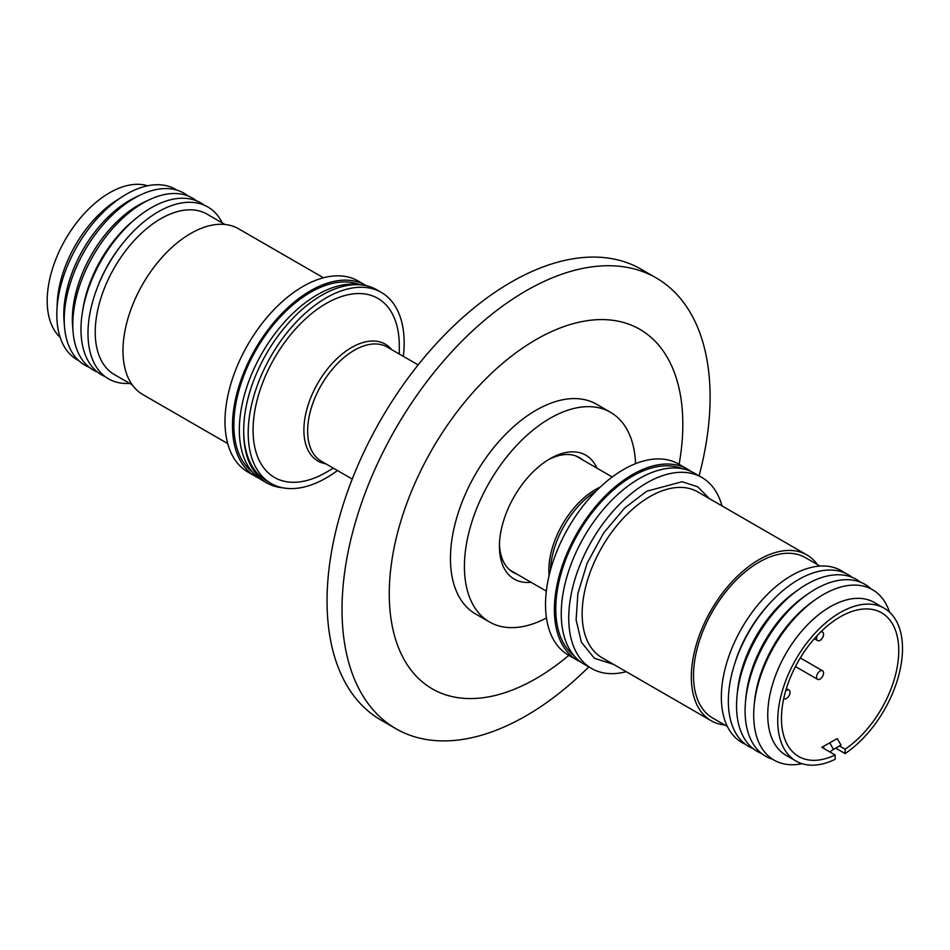 <?xml version="1.0" encoding="UTF-8"?>
<svg xmlns="http://www.w3.org/2000/svg" width="950" height="950" viewBox="0 0 950 950"><rect width="100%" height="100%" fill="white"/><g stroke="black" fill="none" stroke-linecap="round" stroke-linejoin="round"><path stroke-width="1.43" d="M574.014 655.678A108.324 62.546 -60 0 1 563.706 565.143A108.324 62.546 -60 0 1 636.369 474.062A108.324 62.546 -60 0 1 681.993 468.671M613.557 664.371L594.344 658.243L581.364 642.188L576.104 619.851L577.873 593.607L587.1 563.279L603.642 532.962L624.768 507.918L646.724 491.221L682.136 481.733L697.716 486.816L709.282 498.56M252.106 471.806A108.324 62.546 -60 0 1 240.932 383.848A108.324 62.546 -60 0 1 310.46 292.374A108.324 62.546 -60 0 1 360.062 284.786A110.283 63.674 -60 0 0 317.324 294.738A110.283 63.674 -60 0 0 245.278 391.911A110.283 63.674 -60 0 0 262.176 480.284L266.546 482.814A110.283 63.674 -60 0 1 243.711 431.336A110.283 63.674 -60 0 1 321.694 295.284A110.283 63.674 -60 0 1 376.829 289.821L381.318 292.41A110.283 63.674 -60 0 1 403.346 356.369M610.541 412.324L596.564 404.249A121.042 69.884 120 0 0 536.049 410.246A121.042 69.884 120 0 0 456.974 516.919A121.042 69.884 120 0 0 475.522 613.914L489.499 621.977A121.042 69.884 -60 0 1 470.939 524.982A121.042 69.884 -60 0 1 550.026 418.321A121.042 69.884 -60 0 1 610.541 412.324A121.042 69.884 -60 0 1 635.538 463.671M546.464 617.951A121.042 69.884 -60 0 1 489.499 621.977M550.014 458.731L550.026 458.731A71.547 41.313 120 0 0 499.427 546.357A71.547 41.313 120 0 0 531.003 582.267M596.909 468.113A71.547 41.313 120 0 0 550.026 458.731M582.647 459.883A66.263 38.249 120 0 0 579.405 457.603A66.263 38.249 120 0 0 548.114 459.871M580.771 661.996A110.283 63.674 -60 0 1 577.232 660.203L568.373 655.084A110.283 63.674 -60 0 1 545.526 604.604A110.283 63.674 -60 0 1 593.667 493.62A110.283 63.674 -60 0 1 678.656 464.075L687.515 469.181A110.283 63.674 -60 0 1 690.84 471.354M577.232 660.203A110.283 63.674 -60 0 1 554.384 609.722A110.283 63.674 -60 0 1 602.526 498.738A110.283 63.674 -60 0 1 687.515 469.181M626.24 671.686A110.283 63.674 -60 0 1 591.577 668.491A110.283 63.674 -60 0 1 574.679 580.117A110.283 63.674 -60 0 1 646.724 482.933A110.283 63.674 -60 0 1 701.86 477.47A110.283 63.674 -60 0 1 721.964 505.887M591.577 668.491L584.096 664.169A110.283 63.674 -60 0 1 567.186 575.795A110.283 63.674 -60 0 1 639.231 478.61A110.283 63.674 -60 0 1 694.379 473.147L701.86 477.47M724.755 725.004A95.724 55.266 -60 0 1 711.146 720.717A95.724 55.266 -60 0 1 691.327 676.887A95.724 55.266 -60 0 1 733.115 580.557A95.724 55.266 -60 0 1 806.871 554.907A95.724 55.266 -60 0 1 817.392 564.549M727.391 726.524L712.69 718.034A92.637 53.485 -60 0 1 693.512 675.628A92.637 53.485 -60 0 1 733.946 582.409A92.637 53.485 -60 0 1 805.327 557.591L820.028 566.069M745.524 744.349A99.251 57.309 -60 0 1 721.347 697.11A99.251 57.309 -60 0 1 766.971 594.842A99.251 57.309 -60 0 1 844.538 572.862M753.172 748.659A99.251 57.309 -60 0 1 728.353 701.148A99.251 57.309 -60 0 1 733.934 666.235L734.671 663.801A92.637 53.485 -60 0 1 769.357 603.737L771.091 601.884A99.251 57.309 -60 0 1 852.091 577.327M733.934 666.235A99.251 57.309 -60 0 1 771.091 601.884M761.556 753.469A99.251 57.309 -60 0 1 736.547 705.874A99.251 57.309 -60 0 1 736.986 696.469L737.414 691.956A92.637 53.485 -60 0 1 795.102 592.028L798.807 589.404A99.251 57.309 -60 0 1 860.439 582.184M736.986 696.469A99.251 57.309 -60 0 1 798.807 589.404M772.694 759.299A99.251 57.309 -60 0 1 745.085 710.814A99.251 57.309 -60 0 1 745.536 701.409L745.916 697.3A93.242 53.829 -60 0 1 803.985 596.731L807.357 594.344A99.251 57.309 -60 0 1 871.067 588.917M745.536 701.409A99.251 57.309 -60 0 1 807.357 594.344M802.073 763.693A98.408 56.822 -60 0 1 753.694 715.089A98.408 56.822 -60 0 1 754.134 705.767L754.466 702.24A93.242 53.829 -60 0 1 812.535 601.659L815.432 599.616A98.408 56.822 -60 0 1 889.556 612.156M754.134 705.767A98.408 56.822 -60 0 1 815.432 599.616M829.766 742.924L833.518 749.419L840.999 745.097L837.259 738.601L821.809 747.294L835.121 754.989L835.121 759.323A88.231 50.944 -60 0 1 796.005 761.045L786.018 755.274A88.231 50.944 -60 0 1 767.742 714.887A88.231 50.944 -60 0 1 806.253 626.097A88.231 50.944 -60 0 1 874.249 602.466L884.224 608.226A88.231 50.944 -60 0 1 902.5 648.613A88.231 50.944 -60 0 1 845.108 753.564L835.727 748.137M796.005 761.045A88.231 50.944 -60 0 1 777.729 720.658A88.231 50.944 -60 0 1 816.24 631.869A88.231 50.944 -60 0 1 884.224 608.226M839.479 745.976L845.108 749.217L845.108 753.564M831.796 741.534L830.633 742.413M835.121 754.989A82.935 47.88 -60 0 1 798.653 756.461A82.935 47.88 -60 0 1 781.47 718.497A82.935 47.88 -60 0 1 817.677 635.028A82.935 47.88 -60 0 1 881.576 612.809A82.935 47.88 -60 0 1 898.759 650.774A82.935 47.88 -60 0 1 845.108 749.217M820.61 632.035A4.94 2.85 -60 0 1 822.546 632.047A4.94 2.85 -60 0 1 823.567 634.315A4.94 2.85 -60 0 1 821.418 639.279A4.94 2.85 -60 0 1 817.606 640.609A4.94 2.85 -60 0 1 816.584 638.341A4.94 2.85 -60 0 1 817.356 635.36M816.572 677.065A4.94 2.85 -60 0 1 818.722 672.101A4.94 2.85 -60 0 1 822.534 670.771A4.94 2.85 -60 0 1 823.555 673.039A4.94 2.85 -60 0 1 821.394 678.003A4.94 2.85 -60 0 1 817.594 679.333A4.94 2.85 -60 0 1 816.572 677.065M785.638 691.006A4.94 2.85 -60 0 1 789.011 690.104A4.94 2.85 -60 0 1 790.032 692.372A4.94 2.85 -60 0 1 787.871 697.347A4.94 2.85 -60 0 1 784.071 698.666A4.94 2.85 -60 0 1 783.762 698.44M326.183 472.34L333.379 468.172L326.183 472.34A103.384 59.696 -60 0 1 253.08 430.124A103.384 59.696 -60 0 1 326.183 303.501A103.384 59.696 -60 0 1 399.285 345.717L399.285 354.029M337.44 470.523A110.283 63.674 -60 0 1 326.183 477.969A110.283 63.674 -60 0 1 271.035 483.431A110.283 63.674 -60 0 1 254.137 395.058A110.283 63.674 -60 0 1 326.183 297.873A110.283 63.674 -60 0 1 381.318 292.41M271.035 483.431L266.546 480.831A110.283 63.674 -60 0 1 243.711 431.336M282.898 487.813A110.283 63.674 -60 0 1 266.546 482.814M258.863 478.123A110.283 63.674 -60 0 1 255.324 476.33L247.831 472.008A110.283 63.674 -60 0 1 230.933 383.634A110.283 63.674 -60 0 1 302.979 286.449A110.283 63.674 -60 0 1 358.114 280.986L365.608 285.309A110.283 63.674 -60 0 1 366.272 285.712M255.324 476.33A110.283 63.674 -60 0 1 238.414 387.956A110.283 63.674 -60 0 1 310.46 290.771A110.283 63.674 -60 0 1 365.608 285.309M227.727 443.591L142.821 394.559A95.724 55.266 -60 0 1 128.143 317.858A95.724 55.266 -60 0 1 190.677 233.498A95.724 55.266 -60 0 1 238.545 228.76L323.451 277.78M132.299 384.928L114.416 374.597A92.637 53.485 -60 0 1 100.213 300.366A92.637 53.485 -60 0 1 160.74 218.737A92.637 53.485 -60 0 1 207.053 214.142L224.936 224.473M129.663 383.408A99.251 57.309 -60 0 1 96.995 288.479A99.251 57.309 -60 0 1 123.761 242.119A99.251 57.309 -60 0 1 158.163 211.85A99.251 57.309 -60 0 1 222.3 222.953M96.995 288.479L97.636 286.793A92.637 53.485 -60 0 1 122.621 243.521L123.761 242.119M105.165 376.616A99.251 57.309 -60 0 1 82.401 312.289A99.251 57.309 -60 0 1 137.085 217.574A99.251 57.309 -60 0 1 151.157 207.801A99.251 57.309 -60 0 1 204.167 205.129M82.401 312.289L83.018 308.441A92.637 53.485 -60 0 1 134.057 220.044L137.085 217.574M97.612 372.139A99.251 57.309 -60 0 1 73.079 331.918A99.251 57.309 -60 0 1 142.963 203.074A99.251 57.309 -60 0 1 149.423 199.69A99.251 57.309 -60 0 1 196.519 200.818M73.079 331.918L72.616 326.301A93.242 53.829 -60 0 1 138.261 205.271A93.242 53.829 -60 0 1 144.329 202.089L149.423 199.69M89.252 367.282A99.251 57.309 -60 0 1 64.529 326.978A99.251 57.309 -60 0 1 134.425 198.134A99.251 57.309 -60 0 1 140.873 194.75A99.251 57.309 -60 0 1 188.136 196.009M64.529 326.978L64.066 321.373A93.242 53.829 -60 0 1 129.711 200.331A93.242 53.829 -60 0 1 135.779 197.149L140.873 194.75M78.624 360.561A98.408 56.822 -60 0 1 56.917 310.448A98.408 56.822 -60 0 1 122.752 196.436A98.408 56.822 -60 0 1 126.409 194.204A98.408 56.822 -60 0 1 176.997 190.178M56.917 310.448L57.261 302.777A88.231 50.944 -60 0 1 116.28 200.557L122.752 196.436M60.135 337.309A88.231 50.944 -60 0 1 53.604 265.335A88.231 50.944 -60 0 1 109.582 192.803A88.231 50.944 -60 0 1 147.618 185.784M679.119 464.348A207.587 119.854 120 0 0 536.049 339.589A207.587 119.854 120 0 0 389.262 593.833A207.587 119.854 120 0 0 536.049 678.573A207.587 119.854 120 0 0 568.836 655.357M699.081 475.867A260.264 150.266 120 0 0 656.201 277.923A260.264 150.266 120 0 0 526.062 290.807A260.264 150.266 120 0 0 356.036 520.161A260.264 150.266 120 0 0 395.936 728.721A260.264 150.266 120 0 0 526.062 715.825A260.264 150.266 120 0 0 588.798 666.888M656.201 277.923L641.226 269.277A260.264 150.266 120 0 0 511.088 282.162A260.264 150.266 120 0 0 341.062 511.516A260.264 150.266 120 0 0 380.962 720.076L395.936 728.721M833.518 749.419L829.706 751.854M824.303 748.742L823.151 746.736M499.463 544.136A66.263 38.249 120 0 0 513.154 572.375A66.263 38.249 120 0 0 516.741 574.038M549.1 575.629A65.906 38.047 -60 0 1 548.851 570.285A65.906 38.047 -60 0 1 600.198 487.113M596.279 490.924A67.45 38.95 120 0 0 550.442 570.321M806.871 554.907L697.704 491.874A95.724 55.266 120 0 0 649.836 496.624A95.724 55.266 120 0 0 582.148 613.854A95.724 55.266 120 0 0 601.979 657.685L711.146 720.717M418.154 364.919L387.184 347.035A65.906 38.047 120 0 0 379.727 344.351A65.906 38.047 120 0 0 354.231 350.301A65.906 38.047 120 0 0 311.184 408.381A65.906 38.047 120 0 0 321.29 461.189L352.248 479.073M325.826 463.814A67.45 38.95 -60 0 1 325.506 463.754A67.45 38.95 -60 0 1 305.876 413.262A67.45 38.95 -60 0 1 351.595 347.51A67.45 38.95 -60 0 1 377.684 341.418A67.45 38.95 -60 0 1 391.733 349.659M575.819 455.941L612.251 476.983M822.546 632.047L821.322 631.346M822.534 670.771L800.28 657.934M789.011 690.104L786.363 688.584M817.594 679.333L795.447 666.544M817.606 640.609L814.328 638.709M509.912 570.095L546.345 591.126"/></g></svg>
